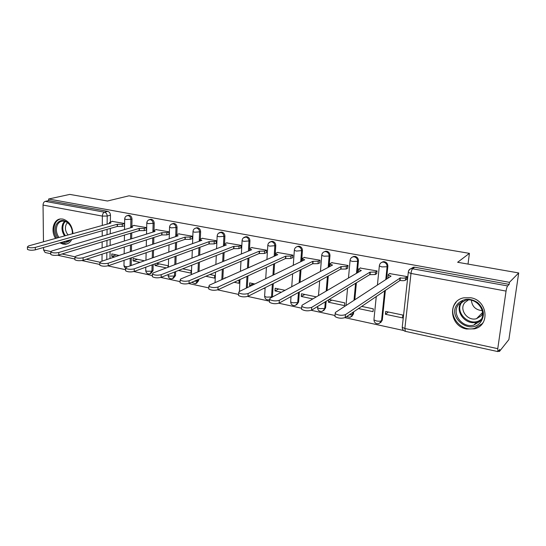 <?xml version="1.0" encoding="UTF-8"?>
<svg xmlns="http://www.w3.org/2000/svg" width="546" height="546" viewBox="0 0 546 546"><rect width="100%" height="100%" fill="white"/><g stroke="black" fill="none" stroke-linecap="round" stroke-linejoin="round"><path stroke-width="0.82" d="M131.893 225.948L132.009 219.158C131.873 217.083 130.958 215.793 129.266 215.281L127.894 215.458M154.033 230.18L154.211 223.246C154.081 221.144 153.153 219.833 151.406 219.308L149.911 219.526M179.211 233.756L176.836 234.541L177.068 227.457C176.959 225.327 176.003 223.99 174.208 223.457L172.584 223.717M200.327 239.052L200.621 231.791C200.525 229.634 199.549 228.276 197.7 227.73L196.656 228.078C198.505 228.624 199.481 229.982 199.583 232.146L199.215 241.25M224.542 243.728L224.904 236.268C224.815 234.077 223.819 232.698 221.915 232.132L220.024 232.48M249.495 248.642L249.938 240.875C249.863 238.657 248.846 237.257 246.888 236.677L244.854 237.066M275.102 255.862L275.771 245.632C275.71 243.38 274.672 241.953 272.645 241.366L270.461 241.81M301.638 261.268L302.436 250.546C302.395 248.259 301.324 246.812 299.242 246.198L296.867 246.724M329.033 266.919L329.975 255.617C329.948 253.296 328.856 251.822 326.706 251.201L324.119 251.815M357.316 272.843L358.435 260.858C358.422 258.497 357.309 257.002 355.084 256.361L352.245 257.105M386.534 279.095L387.858 266.277C387.865 263.882 386.725 262.353 384.425 261.698L383.169 261.684L381.292 262.612M466.564 329.006L474.344 328.849C490.438 325.559 487.578 300.198 470.7 297.754L463.861 297.816C447.256 300.682 449.597 326.221 466.564 329.006M59.855 242.84L62.981 244.123L65.37 244.26C68.189 243.919 70.318 242.308 71.772 239.435M72.987 233.586C72.311 225.839 68.933 220.994 62.851 219.062L60.756 218.939C53.494 219.151 50.457 230.821 55.549 238.425M107.917 265.861L125.662 269.738M133.92 271.546L152.395 275.587M160.845 277.429L180.091 281.64M188.752 283.531L208.811 287.913M217.683 289.858L238.595 294.424M247.713 296.417L269.519 301.187M278.89 303.235L301.638 308.21L301.556 309.254C304.572 310.947 307.889 311.261 311.52 310.196L369.738 274.652L375.245 274.542L376.836 273.56M311.288 310.319L335.026 315.506M344.976 317.683L403.637 330.501M498.348 351.208L499.447 351.447L499.733 349.481L497.911 351.597L497.761 348.676L506.053 291.093L410.995 273.437L404.866 328.487L497.761 348.676M518.7 272.952L509.445 282.33L48.628 199.01L69.786 194.403L107.501 201.003L129.006 195.816L469.41 253.358L457.637 262.271L518.7 272.952L508.886 339.571L499.447 351.447M43.468 241.776L43.045 205.078C43.154 203.092 43.885 201.856 45.229 201.365L48.642 200.614L107.76 211.363C109.405 211.868 110.299 213.138 110.449 215.185L110.374 221.84M110.306 228.426L110.251 233.777M110.19 239.407L110.128 245.475M110.067 251.59L109.992 258.497M50.764 253.74L45.106 252.498L43.564 249.972L43.537 247.502M48.642 200.614L48.628 199.01M408.367 271.792L408.347 271.799C408.64 270.038 409.65 268.96 411.377 268.571L507.637 285.933L509.152 284.391L509.445 282.33M507.637 285.933C507.002 286.793 506.476 288.513 506.053 291.093M406.483 279.456L407.104 276.597L389.639 273.594M385.401 314.271L402.559 317.902L402.873 315.056L385.694 311.452L385.401 314.271L388.411 312.019M358.401 308.558L373.034 311.65L373.314 308.852L361.588 306.388M376.494 273.771L377.095 270.952L360.217 268.052M328.624 299.754L328.412 302.211L344.471 305.61L344.717 302.846L328.972 299.536M347.495 268.27L348.082 265.499L331.75 262.687M328.412 302.211L331.791 300.129M319.437 262.954L319.785 263.015L320.011 260.224L304.204 257.5M316.305 296.874L301.481 293.762L301.276 296.464L304.818 294.465M292.281 257.801L292.636 257.869L292.833 255.119L277.532 252.477M285.012 290.301L275.17 288.24L274.993 290.902L278.685 288.977M263.52 288.472L264.121 288.602L264.148 288.158M265.984 252.812L266.346 252.88L266.516 250.17L251.692 247.618M254.852 283.968L249.665 282.883L249.515 285.51L253.358 283.654M234.159 282.262L238.977 283.278L239.114 280.664L238.076 280.446M240.499 247.98L240.875 248.055L241.018 245.379L226.651 242.902M225.764 277.859L224.945 277.689L224.918 278.242M205.828 276.262L214.592 278.119L214.708 275.539L209.896 274.529M215.793 243.298L216.175 243.366L216.298 240.731L202.368 238.329M178.474 270.475L190.929 273.109L191.025 270.563L182.678 268.816M191.823 238.752L192.219 238.827L192.322 236.22L178.801 233.893M195.946 228.03L196.949 227.702M167.991 267.274L168.038 265.738L156.381 263.288M168.571 234.343L168.973 234.418L169.048 231.852L155.938 229.593M155.064 263.773L155.016 265.506L159.33 263.909M146 230.057L146.41 230.139L146.464 227.607L133.729 225.409M144.417 260.776L133.128 258.408L133.081 260.865L137.496 259.323M124.072 225.901L124.488 225.983L124.529 223.478L112.155 221.355M131.77 232.862L131.668 238.739M131.559 244.656L131.443 251.351M131.327 257.821L131.197 265.493M153.856 237.476L153.692 243.932M153.535 250.184L153.351 257.596M153.18 264.469L153.023 270.748L151.938 271.157L149.85 273.88C147.475 274.133 146.096 273.061 145.721 270.673L147.12 271.287L151.938 271.157L152.095 264.865M176.59 242.26L176.358 249.399M176.14 256.019L175.873 264.257M175.635 271.594L175.505 275.587L174.447 276.01L172.304 278.76C169.881 279.033 168.482 277.948 168.107 275.498L169.588 276.153L174.447 276.01L174.577 272.017M200 247.242L199.679 255.159M199.399 262.203L199.024 271.423M198.71 279.299L198.655 280.569L197.625 281.013L195.427 283.784L191.687 282.289M224.119 252.436L223.689 261.261M223.328 268.803L222.823 279.177M248.976 257.869L248.41 267.765M247.952 275.887L247.283 287.64M274.597 263.575L273.867 274.74M273.287 283.558L272.447 296.464L271.437 297.515M301.017 269.594L300.075 282.302M299.358 291.946L298.601 302.095L295.304 305.473C292.581 305.876 291.032 304.688 290.643 301.904L292.663 302.805L297.707 302.607L298.464 292.438M328.276 275.976L327.054 290.581M326.16 301.255L325.6 307.91L322.297 311.329C319.499 311.766 317.902 310.558 317.513 307.691L319.669 308.654L324.747 308.442L325.307 301.774M356.388 282.801L354.804 299.788M353.685 311.773L353.487 313.916L350.177 317.369L346.539 316.639M385.387 290.172L382.296 320.12L378.999 323.614C376.017 324.147 374.324 322.884 373.921 319.833L376.378 320.932C378.747 321.362 380.466 321.28 381.538 320.693L384.63 290.69M468.018 264.087L469.41 253.358M119.103 255.46L111.794 253.924L111.766 256.354L116.271 254.866M111.766 256.354L114.612 256.961M133.081 260.865L140.035 262.339M155.016 265.506L166.339 267.909M249.515 285.51L251.024 285.831M274.993 290.902L281.354 292.246M301.276 296.464L312.831 298.908M150.785 273.526L153.023 270.748M173.328 278.344L175.505 275.587M196.512 283.333L198.655 280.569M272.365 297.024L272.447 296.464M296.628 304.839L298.601 302.095M323.71 310.619L325.6 307.91M351.685 316.578L353.487 313.916M380.617 322.713L382.296 320.12M509.152 284.391L414.776 267.219L413.404 267.212L411.056 268.666M389.981 273.375L388.295 274.461L388.199 275.102L391.066 276.139L335.38 312.449L335.189 313.622C338.404 315.411 341.823 315.752 345.461 314.639L400.334 277.894C402.798 278.289 404.552 278.228 405.596 277.723L405.316 280.262C404.272 280.774 402.518 280.835 400.061 280.439L345.195 317.554C341.564 318.68 338.145 318.338 334.937 316.53L335.032 315.417M406.818 279.224L405.316 280.262M388.336 277.921L388.001 276.999M407.098 276.699L405.596 277.723M400.041 277.839L399.768 280.378M360.565 267.847L358.77 268.885L358.626 269.533L361.309 270.502L302.054 305.228L301.774 306.395C304.791 308.074 308.115 308.381 311.746 307.33L369.983 272.147L375.491 272.038L375.245 274.542M358.524 272.14L358.449 271.423M377.088 271.062L375.491 272.038M369.983 272.147L369.738 274.652M332.111 262.496L330.214 263.493L330.016 264.141L332.541 265.056L269.997 298.28L269.628 299.433C272.468 301.01 275.703 301.303 279.32 300.3L340.922 266.639L346.389 266.55L346.171 269.014L340.711 269.11L279.129 303.119C275.512 304.129 272.283 303.842 269.451 302.252L269.512 301.29M347.85 268.072L346.171 269.014M329.757 266.53L329.859 266.032M348.068 265.615L346.389 266.55M340.922 266.639L340.711 269.11M480.521 322.297C469.772 335.742 446.28 316.489 457.712 303.842C463.581 298.184 470.27 297.802 477.784 302.682C484.186 308.961 485.101 315.499 480.521 322.297M458.838 304.259C450.846 312.94 462.128 328.672 473.846 325.075L479.941 321.321C488.035 312.851 477.108 297.031 465.465 300.266L458.838 304.259M482.289 310.647C475.737 310.012 472.099 306.565 471.382 300.293M482.691 313.568L481.326 315.738L476.535 318.68C467.417 321.471 458.681 309.254 464.912 302.504L468.366 299.959M456.04 302.484C446.137 313.295 460.189 332.807 474.74 328.289L482.227 323.676L483.196 322.413M70.373 239.83C68.366 242.144 65.889 242.854 62.94 241.953M57.76 237.81C54.948 233.313 54.463 228.876 56.293 224.508C59.889 219.212 64.251 219.123 69.383 224.235C71.519 227.027 72.55 230.194 72.475 233.729M72.345 233.763C72.509 230.378 71.56 227.334 69.506 224.631C67.451 222.161 65.145 220.987 62.578 221.11C60.306 221.348 58.572 222.604 57.391 224.877C55.651 229.061 56.177 233.265 58.954 237.483M65.049 241.352L69.328 240.131M68.086 234.944C65.363 231.572 64.742 228.03 66.223 224.31L67.451 222.645M60.633 218.946C58.258 219.519 56.443 221.034 55.187 223.491C53.167 228.228 53.604 233.122 56.484 238.165M60.811 242.56L66.216 243.932L67.738 243.612M304.579 257.323L302.586 258.278L302.334 258.927L304.702 259.78L239.148 291.591L238.684 292.738C241.366 294.219 244.512 294.485 248.123 293.536L312.817 261.316L318.236 261.234L318.045 263.663L312.626 263.752L247.966 296.307C244.355 297.263 241.216 296.997 238.541 295.509L238.588 294.615M319.806 262.762L318.045 263.663M319.997 260.346L318.236 261.234M312.817 261.316L312.626 263.752M277.914 252.313L275.832 253.228L275.532 253.876L277.764 254.675L209.425 285.149L208.879 286.281C211.411 287.674 214.476 287.919 218.072 287.025L285.619 256.163L290.991 256.088L290.82 258.483L285.449 258.565L217.95 289.749C214.353 290.656 211.288 290.411 208.763 289.005L208.797 288.179M292.656 257.623L290.82 258.483M292.827 255.241L290.991 256.088M285.619 256.163L285.449 258.565M252.088 247.454L249.918 248.341L249.57 248.983L251.672 249.734L180.781 278.938L180.146 280.057C182.548 281.374 185.538 281.6 189.121 280.746L259.275 251.174L264.605 251.112L264.455 253.467L259.132 253.542L189.018 283.429C185.435 284.289 182.453 284.063 180.057 282.739L180.084 281.975M266.366 252.648L264.455 253.467M266.509 250.3L264.605 251.112M259.275 251.174L259.132 253.542M227.047 242.752L224.809 243.598L224.406 244.239L226.385 244.942L153.146 272.952L152.436 274.051C154.709 275.293 157.63 275.505 161.193 274.693L233.756 246.342L239.039 246.287L238.916 248.614L233.64 248.676L161.118 277.334C157.555 278.153 154.641 277.941 152.368 276.692L152.389 275.989M240.888 247.823L238.916 248.614M241.011 245.509L239.039 246.287M233.756 246.342L233.64 248.676M202.771 238.186L200.457 239.005L200.007 239.639L201.877 240.301L126.481 267.171L125.682 268.257C127.846 269.424 130.699 269.622 134.248 268.85L209.022 241.66L214.257 241.605L214.155 243.905L208.927 243.953L134.2 271.451C130.651 272.229 127.798 272.031 125.641 270.85L125.655 270.202M216.189 243.147L214.155 243.905M216.291 240.861L214.257 241.605M209.022 241.66L208.927 243.953M176.836 234.541L176.338 235.176L178.098 235.804L100.73 261.589L99.85 262.653C101.904 263.759 104.696 263.943 108.231 263.213L185.039 237.114L190.226 237.073L190.145 239.332L184.958 239.38L108.204 265.772C104.675 266.509 101.884 266.325 99.836 265.213L99.836 264.612M192.226 238.609L190.145 239.332M192.315 236.357L190.226 237.073M185.039 237.114L184.958 239.38M156.354 229.463L153.371 230.842L155.037 231.429L75.839 256.19L74.891 257.241C76.843 258.285 79.579 258.463 83.094 257.767L161.766 232.705L166.912 232.671L166.844 234.903L161.705 234.944L83.088 260.285C79.579 260.988 76.849 260.811 74.891 259.76L74.891 259.207M168.98 234.207L166.844 234.903M169.048 231.982L166.912 232.671M161.766 232.705L161.705 234.944M134.152 225.286L131.067 226.638L132.637 227.191L51.781 250.976L50.751 252.006C52.621 252.996 55.296 253.16 58.791 252.498L139.175 228.426L144.274 228.399L144.226 230.603L139.128 230.637L58.804 254.975C55.317 255.651 52.641 255.487 50.771 254.484L50.771 253.979M146.41 229.934L144.226 230.603M146.464 227.737L144.274 228.399M139.175 228.426L139.128 230.637M112.578 221.232L109.398 222.55L110.893 223.068L28.501 245.932L27.402 246.935C29.184 247.877 31.811 248.034 35.285 247.399L117.24 224.27L122.297 224.249L122.263 226.426L117.213 226.454L35.319 249.843C31.852 250.484 29.225 250.334 27.443 249.385L27.437 248.915M124.495 225.785L122.263 226.426M124.529 223.614L122.297 224.249M117.24 224.27L117.213 226.454M126.549 215.888L128.139 215.588C129.832 216.1 130.753 217.397 130.89 219.472L130.747 227.75M132.009 219.158L126.024 219.526L124.693 218.721M148.56 219.997L150.307 219.629C152.047 220.154 152.982 221.471 153.112 223.573L152.9 232.098M154.211 223.246L148.212 223.635L146.799 222.775M171.205 224.249L173.13 223.785C174.932 224.324 175.887 225.662 175.996 227.798L175.716 236.595M177.068 227.457L171.062 227.866L169.567 226.945M200.621 231.791L194.608 232.227L193.004 231.634L193.025 231.245M218.536 233.21L220.898 232.494C222.802 233.06 223.805 234.439 223.894 236.636L223.437 246.075M224.904 236.268L218.878 236.718L217.171 236.09L217.199 235.674M243.284 237.954L245.905 237.053C247.87 237.633 248.887 239.032 248.962 241.257L248.41 251.078M249.938 240.875L243.912 241.352L242.096 240.684L242.124 240.24M268.796 242.895L270.796 241.721L271.703 241.755C273.73 242.349 274.768 243.775 274.829 246.034L274.16 256.279M275.771 245.632L269.744 246.137L267.806 245.42L267.84 244.949M298.266 246.171L297.358 246.58L298.334 246.608C300.423 247.215 301.494 248.669 301.535 250.962L300.737 261.705M302.436 250.546L296.41 251.078L294.342 250.314L294.39 249.809M325.648 251.174L324.781 251.597L325.839 251.624C327.996 252.245 329.088 253.719 329.122 256.047L328.173 267.369M329.975 255.617L329.122 256.047L323.955 256.176L321.751 255.357L321.799 254.825M353.938 256.34L353.112 256.777L354.265 256.804C356.497 257.446 357.61 258.947 357.623 261.309L356.504 273.321M358.435 260.858L357.623 261.309L352.423 261.445L350.061 260.572L350.123 260.005M383.169 261.684L382.405 262.141L383.654 262.162C385.961 262.817 387.107 264.346 387.094 266.748L385.769 279.593M387.858 266.277L387.094 266.748L381.859 266.898L379.333 265.957L379.402 265.363M110.449 215.185L107.207 216.045L107.125 224.113M107.077 229.347L107.03 234.725M106.975 240.376L106.914 246.478M106.859 252.621L106.791 259.568M102.006 261.159L102.061 254.17M102.109 247.98L102.157 241.837M102.204 236.145L102.245 230.726M102.286 225.457L102.361 216.093L43.045 205.078M43.564 249.972L50.723 251.529M62.06 253.992L74.829 256.763M86.282 259.254L99.768 262.182M130.651 233.203L130.549 239.087M130.446 245.018L130.33 251.72M130.221 258.203L130.084 265.882M152.757 237.824L152.6 244.301M152.45 250.559L152.266 257.978M175.519 242.622L175.293 249.775M175.075 256.408L174.816 264.667M198.962 247.618L198.648 255.555M198.362 262.612L197.993 271.847M197.679 279.736L197.625 281.013L193.905 281.347M223.109 252.832L222.686 261.677M222.324 269.233L221.826 279.62M248 258.285L247.44 268.195M246.983 276.337L246.314 288.111M273.662 264.011L272.932 275.198M272.358 284.022L271.512 296.956L266.503 297.14L264.612 296.301C264.994 299.003 266.509 300.17 269.158 299.802L269.615 299.679M300.123 270.045L299.181 282.773M327.416 276.447L326.194 291.079M355.576 283.292L353.992 300.314M352.88 312.319L352.675 314.469L349.065 314.919M373.99 319.123L376.276 296.382M194.519 228.644L195.925 228.044C194.117 228.528 193.141 229.723 193.004 231.634L192.547 243.625M317.567 307.057L317.608 306.47M290.69 301.303L291.032 296.546M264.646 295.734L265.158 287.653M239.407 290.329L239.878 291.236M168.12 275.061L168.134 274.563M145.727 270.263L145.796 267.185M123.976 265.602L125.293 266.564L127.58 266.776M402.293 326.72L402.225 327.3C402.313 329.429 403.364 330.78 405.371 331.347L497.87 351.59M414.776 267.219L412.756 268.577C411.93 269.355 411.343 270.973 410.995 273.437L408.285 272.427L408.347 271.799M107.76 211.363L104.504 212.203C106.156 212.708 107.057 213.991 107.207 216.045L102.361 216.093C102.505 214.032 103.221 212.735 104.504 212.203L45.229 201.365M405.371 331.347L404.866 328.487L402.225 327.3L408.285 272.427C408.497 270.468 409.527 269.185 411.377 268.571L413.404 267.212M400.334 277.894L400.061 280.439M345.461 314.639L345.195 317.554M370.263 272.195L370.024 274.706M311.746 307.33L311.52 310.196M341.202 266.694L340.984 269.164M279.32 300.3L279.129 303.119M480.787 320.202L476.665 322.147C465.247 325.669 454.081 310.599 461.554 301.877M462.742 301.215L462.428 301.583C452.873 312.019 471.034 328.835 481.463 319.041M64.564 235.927C61.8 231.743 61.295 227.58 63.029 223.423L64.605 221.28M65.254 221.471L63.786 223.491C62.087 227.573 62.613 231.64 65.363 235.701M313.083 261.37L312.892 263.8M248.123 293.536L247.966 296.307M285.872 256.21L285.708 258.613M218.072 287.025L217.95 289.749M259.527 251.221L259.384 253.59M189.121 280.746L189.018 283.429M234.002 246.389L233.879 248.717M161.193 274.693L161.118 277.334M209.255 241.701L209.159 244.001M134.248 268.85L134.2 271.451M185.265 237.155L185.183 239.421M108.231 263.213L108.204 265.772M161.985 232.746L161.923 234.985M83.094 257.767L83.088 260.285M139.387 228.467L139.346 230.678M58.791 252.498L58.804 254.975M117.445 224.31L117.417 226.488M35.285 247.399L35.319 249.843M474.918 328.242L474.344 328.849M377.416 285.039L379.333 265.957C379.531 264.005 380.555 262.735 382.405 262.141M271.744 241.332L270.796 241.721C268.966 242.247 267.97 243.482 267.806 245.42L266.919 259.514M246.048 236.643L245.065 237.019C243.243 237.53 242.253 238.752 242.096 240.684L241.373 253.972M221.137 232.105L220.12 232.46C218.298 232.958 217.315 234.173 217.171 236.09L216.591 248.689M196.976 227.696L195.925 228.044M173.532 223.423L172.454 223.758C170.645 224.229 169.676 225.416 169.553 227.313L169.205 238.766M150.771 219.274L149.672 219.594C147.87 220.058 146.908 221.232 146.792 223.116L146.54 234.084M128.672 215.247L127.546 215.554C125.751 216.004 124.795 217.165 124.686 219.035L124.522 229.579M345.993 305.528L347.563 288.186M348.485 278.016L350.061 260.572C350.252 258.62 351.276 257.357 353.112 256.777M318.489 295.591L319.697 280.712M320.441 271.478L321.751 255.357C321.935 253.405 322.945 252.15 324.781 251.597M291.735 286.732L292.663 273.805M293.27 265.329L294.342 250.314C294.519 248.362 295.522 247.12 297.358 246.58M265.718 278.699L266.428 267.349M239.987 279.566L239.428 291.455M240.438 271.321L240.977 261.281M215.035 282.644L215.52 272.133M215.868 264.482L216.284 255.535M191.38 274.57L191.735 265.233M192.001 258.094L192.308 250.068M168.359 267.137L168.605 258.79M168.81 252.088L169.028 244.861M145.953 260.23L146.123 252.73M146.267 246.41L146.41 239.871M124.058 260.319L123.969 265.984L125.676 268.816M124.16 253.781L124.263 247.01M124.351 241.025L124.44 235.087M57.617 255.235L74.891 259.016M81.907 260.551L99.836 264.476M388.199 275.102L387.94 277.627M335.189 313.622L334.937 316.53M358.626 269.533L358.388 272.017M301.774 306.395L301.556 309.254M330.016 264.141L329.818 266.496M269.628 299.433L269.451 302.252M476.535 318.68L482.616 312.442M480.883 320.058L476.665 322.147L473.846 325.075M68.311 240.772L66.264 241.359M69.506 224.631L69.383 224.235M302.334 258.927L302.184 261.002M238.684 292.738L238.541 295.509M275.532 253.876L275.416 255.726M208.879 286.281L208.763 289.005M249.57 248.983L249.481 250.634M180.146 280.057L180.057 282.739M224.406 244.239L224.338 245.727M152.436 274.051L152.368 276.692M200.007 239.639L199.959 240.984M125.682 268.257L125.641 270.85M176.338 235.176L176.303 236.398M99.85 262.653L99.836 265.213M153.371 230.842L153.344 231.961M74.891 257.241L74.891 259.76M131.067 226.638L131.047 227.662M50.751 252.006L50.771 254.484M109.398 222.55L109.391 223.485M27.402 246.935L27.443 249.385"/></g></svg>
